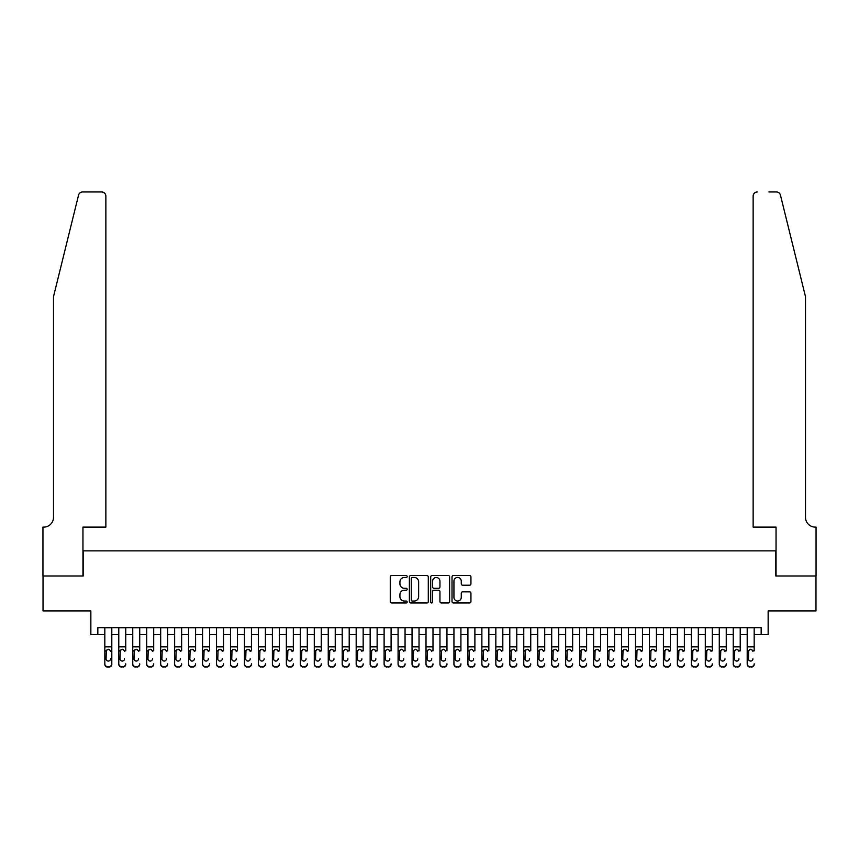 <?xml version="1.0" encoding="UTF-8"?>
<svg xmlns="http://www.w3.org/2000/svg" width="859" height="859" viewBox="0 0 859 859"><rect width="100%" height="100%" fill="white"/><g stroke="black" fill="none" stroke-linecap="round" stroke-linejoin="round"><path stroke-width="1.29" d="M407.155 576.507A0.956 0.956 0 0 0 406.2 575.551L391.629 575.551A1.374 1.374 0 0 0 390.265 576.926L390.265 601.601A1.374 1.374 0 0 0 391.629 602.964L406.2 602.964A0.956 0.956 0 0 0 407.155 602.009A0.956 0.956 0 0 0 406.2 601.042L404.31 601.042A4.392 4.392 0 0 1 399.929 596.661L399.929 594.6A4.392 4.392 0 0 1 404.31 590.219L406.2 590.219A0.956 0.956 0 0 0 407.155 589.263A0.956 0.956 0 0 0 406.2 588.297L404.31 588.297A4.392 4.392 0 0 1 399.929 583.916L399.929 581.854A4.392 4.392 0 0 1 404.31 577.473L406.2 577.473A0.956 0.956 0 0 0 407.155 576.507M469.562 585.215A1.374 1.374 0 0 0 470.936 583.841L470.936 576.926A1.374 1.374 0 0 0 469.562 575.551L453.38 575.551A1.374 1.374 0 0 0 452.017 576.926L452.017 601.601A1.374 1.374 0 0 0 453.38 602.964L469.562 602.964A1.374 1.374 0 0 0 470.936 601.601L470.936 593.236A1.374 1.374 0 0 0 469.562 591.862L462.636 591.862A1.374 1.374 0 0 0 461.272 593.236L461.272 597.381A3.661 3.661 0 0 1 457.6 601.042A3.661 3.661 0 0 1 453.939 597.381L453.939 581.135A3.661 3.661 0 0 1 457.6 577.473A3.661 3.661 0 0 1 461.272 581.135L461.272 583.841A1.374 1.374 0 0 0 462.636 585.215L469.562 585.215M97.829 634.64L97.829 627.661L761.171 627.661L761.171 634.64L768.15 634.64L768.15 610.91L815.975 610.91L815.975 575.992L775.827 575.992L775.827 550.855L83.173 550.855L83.173 575.992L43.025 575.992L43.025 610.91L90.85 610.91L90.85 634.64L104.819 634.64M428.297 576.926A1.374 1.374 0 0 0 426.934 575.551L410.752 575.551A1.374 1.374 0 0 0 409.389 576.926L409.389 601.601A1.374 1.374 0 0 0 410.752 602.964L426.934 602.964A1.374 1.374 0 0 0 428.297 601.601L428.297 576.926M432.066 575.551L448.248 575.551A1.374 1.374 0 0 1 449.611 576.926L449.611 601.601A1.374 1.374 0 0 1 448.248 602.964L441.322 602.964A1.374 1.374 0 0 1 439.948 601.601L439.948 591.593A1.374 1.374 0 0 0 438.584 590.219L433.988 590.219A1.374 1.374 0 0 0 432.614 591.593L432.614 602.009A0.956 0.956 0 0 1 431.658 602.964A0.956 0.956 0 0 1 430.703 602.009L430.703 576.926A1.374 1.374 0 0 1 432.066 575.551M111.799 634.64L118.778 634.64M125.758 634.64L132.748 634.64M139.727 634.64L146.706 634.64M153.697 634.64L160.676 634.64M167.655 634.64L174.635 634.64M181.625 634.64L188.604 634.64M195.584 634.64L202.574 634.64M209.553 634.64L216.532 634.64M223.512 634.64L230.502 634.64M237.481 634.64L244.461 634.64M251.451 634.64L258.43 634.64M265.41 634.64L272.389 634.64M279.379 634.64L286.358 634.64M293.338 634.64L300.328 634.64M307.307 634.64L314.287 634.64M321.277 634.64L328.256 634.64M335.235 634.64L342.215 634.64M349.205 634.64L356.184 634.64M363.164 634.64L370.154 634.64M377.133 634.64L384.113 634.64M391.092 634.64L398.082 634.64M405.061 634.64L412.041 634.64M419.031 634.64L426.01 634.64M432.99 634.64L439.969 634.64M446.959 634.64L453.939 634.64M460.918 634.64L467.908 634.64M474.887 634.64L481.867 634.64M488.846 634.64L495.836 634.64M502.816 634.64L509.795 634.64M516.785 634.64L523.765 634.64M530.744 634.64L537.723 634.64M544.713 634.64L551.693 634.64M558.672 634.64L565.662 634.64M572.642 634.64L579.621 634.64M586.611 634.64L593.59 634.64M600.57 634.64L607.549 634.64M614.539 634.64L621.519 634.64M628.498 634.64L635.488 634.64M642.468 634.64L649.447 634.64M656.426 634.64L663.416 634.64M670.396 634.64L677.375 634.64M684.365 634.64L691.345 634.64M698.324 634.64L705.303 634.64M712.294 634.64L719.273 634.64M726.252 634.64L733.242 634.64M740.222 634.64L747.201 634.64M754.181 634.64L761.171 634.64M412.266 577.473A0.956 0.956 0 0 0 411.3 578.429L411.3 600.087A0.956 0.956 0 0 0 412.266 601.042L414.253 601.042A4.392 4.392 0 0 0 418.634 596.661L418.634 581.854A4.392 4.392 0 0 0 414.253 577.473L412.266 577.473M439.948 581.21A3.661 3.661 0 0 0 436.286 577.538A3.661 3.661 0 0 0 432.614 581.21L432.614 586.933A1.374 1.374 0 0 0 433.988 588.297L438.584 588.297A1.374 1.374 0 0 0 439.948 586.933L439.948 581.21M104.819 650.897L104.819 663.835A2.792 2.77 -0 0 0 107.611 666.605L109.007 666.605A2.792 2.77 -0 0 0 111.799 663.835L111.799 664.275A2.792 2.77 180 0 1 109.007 667.046L109.007 666.605M110.543 658.853L110.543 658.842A2.233 2.212 180 0 1 108.309 661.065A2.233 2.212 180 0 0 110.543 658.842M106.076 659.283L106.076 658.842A2.233 2.212 180 0 0 108.309 661.065M107.139 649.576L106.076 651.315M109.469 649.576L108.309 649.243L110.296 650.467L110.543 651.498M111.799 627.661L111.799 663.835M104.819 627.661L104.819 664.275A2.792 2.77 180 0 0 107.611 667.046L109.007 667.046M104.819 650.467L106.323 650.467L106.076 658.842M106.323 650.467L108.309 649.243M78.545 195.143C79.608 192.845 79.608 192.845 78.545 195.143L53.494 296.699L53.494 517.343A9.771 9.771 0 0 1 43.723 527.115L42.95 527.115L42.95 575.992L82.958 575.992L82.958 527.115L105.861 527.115L105.861 196.142A4.188 4.188 0 0 0 101.673 191.954L82.614 191.954A4.188 4.188 0 0 0 78.545 195.143M90.077 191.954L101.673 191.954C104.197 192.223 105.593 193.619 105.861 196.142L105.861 527.115M53.494 517.343A9.771 9.771 0 0 1 43.723 527.115M797.828 265.56L780.455 195.143L805.506 296.699L805.506 517.343A9.771 9.771 0 0 0 815.277 527.115L816.05 527.115L816.05 575.992L776.042 575.992L776.042 527.115L753.139 527.115L753.139 196.142L753.139 527.115M768.923 191.954L776.386 191.954A4.188 4.188 0 0 1 780.455 195.143M757.327 191.954A4.188 4.188 0 0 0 753.139 196.142C753.407 193.619 754.803 192.223 757.327 191.954M805.506 517.343A9.771 9.771 0 0 0 815.277 527.115M118.778 627.661L118.778 663.835A2.792 2.77 -0 0 0 121.57 666.605L122.966 666.605A2.792 2.77 -0 0 0 125.758 663.835L125.758 664.275A2.792 2.77 180 0 1 122.966 667.046L122.966 666.605M125.758 650.897L125.758 627.661M124.501 658.853L124.501 658.842A2.233 2.212 180 0 1 122.268 661.065A2.233 2.212 180 0 0 124.501 658.842M120.035 659.283L120.035 658.842A2.233 2.212 180 0 0 122.268 661.065M121.108 649.576L120.035 651.315M123.438 649.576L122.268 649.243L124.254 650.467L124.501 651.498M132.748 627.661L132.748 663.835A2.792 2.77 -0 0 0 135.539 666.605L136.935 666.605A2.792 2.77 -0 0 0 139.727 663.835L139.727 664.275A2.792 2.77 180 0 1 136.935 667.046L136.935 666.605M139.727 650.897L139.727 627.661M138.471 658.853L138.471 658.842A2.233 2.212 180 0 1 136.237 661.065A2.233 2.212 180 0 0 138.471 658.842M134.004 659.283L134.004 658.842A2.233 2.212 180 0 0 136.237 661.065M135.067 649.576L134.004 651.315M137.397 649.576L136.237 649.243L138.224 650.467L138.471 651.498M146.706 627.661L146.706 663.835A2.792 2.77 -0 0 0 149.498 666.605L150.894 666.605A2.792 2.77 -0 0 0 153.697 663.835L153.697 664.275A2.792 2.77 180 0 1 150.894 667.046L150.894 666.605M153.697 650.897L153.697 627.661M152.44 658.853L152.44 658.842A2.233 2.212 180 0 1 150.196 661.065A2.233 2.212 180 0 0 152.44 658.842M147.963 659.283L147.963 658.842A2.233 2.212 180 0 0 150.196 661.065M149.037 649.576L147.963 651.315M151.367 649.576L150.196 649.243L152.183 650.467L152.44 651.498M160.676 627.661L160.676 663.835A2.792 2.77 -0 0 0 163.468 666.605L164.864 666.605A2.792 2.77 -0 0 0 167.655 663.835L167.655 664.275A2.792 2.77 180 0 1 164.864 667.046L164.864 666.605M167.655 650.897L167.655 627.661M166.399 658.853L166.399 658.842A2.233 2.212 180 0 1 164.166 661.065A2.233 2.212 180 0 0 166.399 658.842M161.932 659.283L161.932 658.842A2.233 2.212 180 0 0 164.166 661.065M162.995 649.576L161.932 651.315M165.336 649.576L164.166 649.243L166.152 650.467L166.399 651.498M121.57 666.605L122.966 667.046M121.57 667.046A2.792 2.77 180 0 1 118.778 664.275L118.778 663.835M118.778 650.467L120.281 650.467L120.035 658.842M120.281 650.467L122.268 649.243M135.539 666.605L136.935 667.046M135.539 667.046A2.792 2.77 180 0 1 132.748 664.275L132.748 663.835M132.748 650.467L134.251 650.467L134.004 658.842M134.251 650.467L136.237 649.243M149.498 666.605L150.894 667.046M149.498 667.046A2.792 2.77 180 0 1 146.706 664.275L146.706 663.835M146.706 650.467L148.21 650.467L147.963 658.842M148.21 650.467L150.196 649.243M163.468 666.605L164.864 667.046M163.468 667.046A2.792 2.77 180 0 1 160.676 664.275L160.676 663.835M160.676 650.467L162.179 650.467L161.932 658.842M162.179 650.467L164.166 649.243M174.635 627.661L174.635 663.835A2.792 2.77 -0 0 0 177.437 666.605L178.833 666.605A2.792 2.77 -0 0 0 181.625 663.835L181.625 664.275A2.792 2.77 180 0 1 178.833 667.046L178.833 666.605M181.625 650.897L181.625 627.661M180.369 658.853L180.369 658.842A2.233 2.212 180 0 1 178.135 661.065A2.233 2.212 180 0 0 180.369 658.842M175.902 659.283L175.902 658.842A2.233 2.212 180 0 0 178.135 661.065M176.965 649.576L175.902 651.315M179.295 649.576L178.135 649.243L180.122 650.467L180.369 651.498M177.437 666.605L178.833 667.046M177.437 667.046A2.792 2.77 180 0 1 174.635 664.275L174.635 663.835M174.635 650.467L176.149 650.467L175.902 658.842M176.149 650.467L178.135 649.243M188.604 627.661L188.604 663.835A2.792 2.77 -0 0 0 191.396 666.605L192.792 666.605A2.792 2.77 -0 0 0 195.584 663.835L195.584 664.275A2.792 2.77 180 0 1 192.792 667.046L192.792 666.605M195.584 650.897L195.584 627.661M194.327 658.853L194.327 658.842A2.233 2.212 180 0 1 192.094 661.065A2.233 2.212 180 0 0 194.327 658.842M189.86 659.283L189.86 658.842A2.233 2.212 180 0 0 192.094 661.065M190.934 649.576L189.86 651.315M193.264 649.576L192.094 649.243L194.08 650.467L194.327 651.498M191.396 666.605L192.792 667.046M191.396 667.046A2.792 2.77 180 0 1 188.604 664.275L188.604 663.835M188.604 650.467L190.107 650.467L189.86 658.842M190.107 650.467L192.094 649.243M202.574 627.661L202.574 663.835A2.792 2.77 -0 0 0 205.365 666.605L206.761 666.605A2.792 2.77 -0 0 0 209.553 663.835L209.553 664.275A2.792 2.77 180 0 1 206.761 667.046L206.761 666.605M209.553 650.897L209.553 627.661M208.297 658.853L208.297 658.842A2.233 2.212 180 0 1 206.063 661.065A2.233 2.212 180 0 0 208.297 658.842M203.83 659.283L203.83 658.842A2.233 2.212 180 0 0 206.063 661.065M204.893 649.576L203.83 651.315M207.223 649.576L206.063 649.243L208.05 650.467L208.297 651.498M205.365 666.605L206.761 667.046M205.365 667.046A2.792 2.77 180 0 1 202.574 664.275L202.574 663.835M202.574 650.467L204.077 650.467L203.83 658.842M204.077 650.467L206.063 649.243M216.532 627.661L216.532 663.835A2.792 2.77 -0 0 0 219.324 666.605L220.72 666.605A2.792 2.77 -0 0 0 223.512 663.835L223.512 664.275A2.792 2.77 180 0 1 220.72 667.046L220.72 666.605M223.512 650.897L223.512 627.661M222.256 658.853L222.256 658.842A2.233 2.212 180 0 1 220.022 661.065A2.233 2.212 180 0 0 222.256 658.842M217.789 659.283L217.789 658.842A2.233 2.212 180 0 0 220.022 661.065M218.862 649.576L217.789 651.315M221.192 649.576L220.022 649.243L222.009 650.467L222.256 651.498M219.324 666.605L220.72 667.046M219.324 667.046A2.792 2.77 180 0 1 216.532 664.275L216.532 663.835M216.532 650.467L218.036 650.467L217.789 658.842M218.036 650.467L220.022 649.243M230.502 627.661L230.502 663.835A2.792 2.77 -0 0 0 233.294 666.605L234.69 666.605A2.792 2.77 -0 0 0 237.481 663.835L237.481 664.275A2.792 2.77 180 0 1 234.69 667.046L234.69 666.605M237.481 650.897L237.481 627.661M236.225 658.853L236.225 658.842A2.233 2.212 180 0 1 233.992 661.065A2.233 2.212 180 0 0 236.225 658.842M231.758 659.283L231.758 658.842A2.233 2.212 180 0 0 233.992 661.065M232.821 649.576L231.758 651.315M235.151 649.576L233.992 649.243L235.978 650.467L236.225 651.498M233.294 666.605L234.69 667.046M233.294 667.046A2.792 2.77 180 0 1 230.502 664.275L230.502 663.835M230.502 650.467L232.005 650.467L231.758 658.842M232.005 650.467L233.992 649.243M244.461 627.661L244.461 663.835A2.792 2.77 -0 0 0 247.252 666.605L248.659 666.605A2.792 2.77 -0 0 0 251.451 663.835L251.451 664.275A2.792 2.77 180 0 1 248.659 667.046L248.659 666.605M251.451 650.897L251.451 627.661M250.194 658.853L250.194 658.842A2.233 2.212 180 0 1 247.95 661.065A2.233 2.212 180 0 0 250.194 658.842M245.717 659.283L245.717 658.842A2.233 2.212 180 0 0 247.95 661.065M246.791 649.576L245.717 651.315M249.121 649.576L247.95 649.243L249.948 650.467L250.194 651.498M247.252 666.605L248.659 667.046M247.252 667.046A2.792 2.77 180 0 1 244.461 664.275L244.461 663.835M244.461 650.467L245.964 650.467L245.717 658.842M245.964 650.467L247.95 649.243M258.43 627.661L258.43 663.835A2.792 2.77 -0 0 0 261.222 666.605L262.618 666.605A2.792 2.77 -0 0 0 265.41 663.835L265.41 664.275A2.792 2.77 180 0 1 262.618 667.046L262.618 666.605M265.41 650.897L265.41 627.661M264.153 658.853L264.153 658.842A2.233 2.212 180 0 1 261.92 661.065A2.233 2.212 180 0 0 264.153 658.842M259.686 659.283L259.686 658.842A2.233 2.212 180 0 0 261.92 661.065M260.749 649.576L259.686 651.315M263.09 649.576L261.92 649.243L263.906 650.467L264.153 651.498M261.222 666.605L262.618 667.046M261.222 667.046A2.792 2.77 180 0 1 258.43 664.275L258.43 663.835M258.43 650.467L259.933 650.467L259.686 658.842M259.933 650.467L261.92 649.243M272.389 627.661L272.389 663.835A2.792 2.77 -0 0 0 275.191 666.605L276.587 666.605A2.792 2.77 -0 0 0 279.379 663.835L279.379 664.275A2.792 2.77 180 0 1 276.587 667.046L276.587 666.605M279.379 650.897L279.379 627.661M278.123 658.853L278.123 658.842A2.233 2.212 180 0 1 275.889 661.065A2.233 2.212 180 0 0 278.123 658.842M273.656 659.283L273.656 658.842A2.233 2.212 180 0 0 275.889 661.065M274.719 649.576L273.656 651.315M277.049 649.576L275.889 649.243L277.876 650.467L278.123 651.498M275.191 666.605L276.587 667.046M275.191 667.046A2.792 2.77 180 0 1 272.389 664.275L272.389 663.835M272.389 650.467L273.903 650.467L273.656 658.842M273.903 650.467L275.889 649.243M286.358 627.661L286.358 663.835A2.792 2.77 -0 0 0 289.15 666.605L290.546 666.605A2.792 2.77 -0 0 0 293.338 663.835L293.338 664.275A2.792 2.77 180 0 1 290.546 667.046L290.546 666.605M293.338 650.897L293.338 627.661M292.081 658.853L292.081 658.842A2.233 2.212 180 0 1 289.848 661.065A2.233 2.212 180 0 0 292.081 658.842M287.615 659.283L287.615 658.842A2.233 2.212 180 0 0 289.848 661.065M288.688 649.576L287.615 651.315M291.018 649.576L289.848 649.243L291.835 650.467L292.081 651.498M289.15 666.605L290.546 667.046M289.15 667.046A2.792 2.77 180 0 1 286.358 664.275L286.358 663.835M286.358 650.467L287.862 650.467L287.615 658.842M287.862 650.467L289.848 649.243M300.328 627.661L300.328 663.835A2.792 2.77 -0 0 0 303.12 666.605L304.516 666.605A2.792 2.77 -0 0 0 307.307 663.835L307.307 664.275A2.792 2.77 180 0 1 304.516 667.046L304.516 666.605M307.307 650.897L307.307 627.661M306.051 658.853L306.051 658.842A2.233 2.212 180 0 1 303.818 661.065A2.233 2.212 180 0 0 306.051 658.842M301.584 659.283L301.584 658.842A2.233 2.212 180 0 0 303.818 661.065M302.647 649.576L301.584 651.315M304.977 649.576L303.818 649.243L305.804 650.467L306.051 651.498M303.12 666.605L304.516 667.046M303.12 667.046A2.792 2.77 180 0 1 300.328 664.275L300.328 663.835M300.328 650.467L301.831 650.467L301.584 658.842M301.831 650.467L303.818 649.243M314.287 627.661L314.287 663.835A2.792 2.77 -0 0 0 317.078 666.605L318.474 666.605A2.792 2.77 -0 0 0 321.277 663.835L321.277 664.275A2.792 2.77 180 0 1 318.474 667.046L318.474 666.605M321.277 650.897L321.277 627.661M320.01 658.853L320.01 658.842A2.233 2.212 180 0 1 317.776 661.065A2.233 2.212 180 0 0 320.01 658.842M315.543 659.283L315.543 658.842A2.233 2.212 180 0 0 317.776 661.065M316.617 649.576L315.543 651.315M318.947 649.576L317.776 649.243L319.763 650.467L320.01 651.498M317.078 666.605L318.474 667.046M317.078 667.046A2.792 2.77 180 0 1 314.287 664.275L314.287 663.835M314.287 650.467L315.79 650.467L315.543 658.842M315.79 650.467L317.776 649.243M328.256 627.661L328.256 663.835A2.792 2.77 -0 0 0 331.048 666.605L332.444 666.605A2.792 2.77 -0 0 0 335.235 663.835L335.235 664.275A2.792 2.77 180 0 1 332.444 667.046L332.444 666.605M335.235 650.897L335.235 627.661M333.979 658.853L333.979 658.842A2.233 2.212 180 0 1 331.746 661.065A2.233 2.212 180 0 0 333.979 658.842M329.512 659.283L329.512 658.842A2.233 2.212 180 0 0 331.746 661.065M330.575 649.576L329.512 651.315M332.916 649.576L331.746 649.243L333.732 650.467L333.979 651.498M331.048 666.605L332.444 667.046M331.048 667.046A2.792 2.77 180 0 1 328.256 664.275L328.256 663.835M328.256 650.467L329.759 650.467L329.512 658.842M329.759 650.467L331.746 649.243M342.215 627.661L342.215 663.835A2.792 2.77 -0 0 0 345.017 666.605L346.413 666.605A2.792 2.77 -0 0 0 349.205 663.835L349.205 664.275A2.792 2.77 180 0 1 346.413 667.046L346.413 666.605M349.205 650.897L349.205 627.661M347.949 658.853L347.949 658.842A2.233 2.212 180 0 1 345.715 661.065A2.233 2.212 180 0 0 347.949 658.842M343.471 659.283L343.471 658.842A2.233 2.212 180 0 0 345.715 661.065M344.545 649.576L343.471 651.315M346.875 649.576L345.715 649.243L347.702 650.467L347.949 651.498M345.017 666.605L346.413 667.046M345.017 667.046A2.792 2.77 180 0 1 342.215 664.275L342.215 663.835M342.215 650.467L343.718 650.467L343.471 658.842M343.718 650.467L345.715 649.243M356.184 627.661L356.184 663.835A2.792 2.77 -0 0 0 358.976 666.605L360.372 666.605A2.792 2.77 -0 0 0 363.164 663.835L363.164 664.275A2.792 2.77 180 0 1 360.372 667.046L360.372 666.605M363.164 650.897L363.164 627.661M361.907 658.853L361.907 658.842A2.233 2.212 180 0 1 359.674 661.065A2.233 2.212 180 0 0 361.907 658.842M357.441 659.283L357.441 658.842A2.233 2.212 180 0 0 359.674 661.065M358.514 649.576L357.441 651.315M360.844 649.576L359.674 649.243L361.66 650.467L361.907 651.498M358.976 666.605L360.372 667.046M358.976 667.046A2.792 2.77 180 0 1 356.184 664.275L356.184 663.835M356.184 650.467L357.688 650.467L357.441 658.842M357.688 650.467L359.674 649.243M370.154 627.661L370.154 663.835A2.792 2.77 -0 0 0 372.946 666.605L374.341 666.605A2.792 2.77 -0 0 0 377.133 663.835L377.133 664.275A2.792 2.77 180 0 1 374.341 667.046L374.341 666.605M377.133 650.897L377.133 627.661M375.877 658.853L375.877 658.842A2.233 2.212 180 0 1 373.644 661.065A2.233 2.212 180 0 0 375.877 658.842M371.41 659.283L371.41 658.842A2.233 2.212 180 0 0 373.644 661.065M372.473 649.576L371.41 651.315M374.803 649.576L373.644 649.243L375.63 650.467L375.877 651.498M372.946 666.605L374.341 667.046M372.946 667.046A2.792 2.77 180 0 1 370.154 664.275L370.154 663.835M370.154 650.467L371.657 650.467L371.41 658.842M371.657 650.467L373.644 649.243M384.113 627.661L384.113 663.835A2.792 2.77 -0 0 0 386.904 666.605L388.3 666.605A2.792 2.77 -0 0 0 391.092 663.835L391.092 664.275A2.792 2.77 180 0 1 388.3 667.046L388.3 666.605M391.092 650.897L391.092 627.661M389.836 658.853L389.836 658.842A2.233 2.212 180 0 1 387.602 661.065A2.233 2.212 180 0 0 389.836 658.842M385.369 659.283L385.369 658.842A2.233 2.212 180 0 0 387.602 661.065M386.443 649.576L385.369 651.315M388.773 649.576L387.602 649.243L389.589 650.467L389.836 651.498M386.904 666.605L388.3 667.046M386.904 667.046A2.792 2.77 180 0 1 384.113 664.275L384.113 663.835M384.113 650.467L385.616 650.467L385.369 658.842M385.616 650.467L387.602 649.243M398.082 627.661L398.082 663.835A2.792 2.77 -0 0 0 400.874 666.605L402.27 666.605A2.792 2.77 -0 0 0 405.061 663.835L405.061 664.275A2.792 2.77 180 0 1 402.27 667.046L402.27 666.605M405.061 650.897L405.061 627.661M403.805 658.853L403.805 658.842A2.233 2.212 180 0 1 401.572 661.065A2.233 2.212 180 0 0 403.805 658.842M399.338 659.283L399.338 658.842A2.233 2.212 180 0 0 401.572 661.065M400.401 649.576L399.338 651.315M402.731 649.576L401.572 649.243L403.558 650.467L403.805 651.498M400.874 666.605L402.27 667.046M400.874 667.046A2.792 2.77 180 0 1 398.082 664.275L398.082 663.835M398.082 650.467L399.585 650.467L399.338 658.842M399.585 650.467L401.572 649.243M412.041 627.661L412.041 663.835A2.792 2.77 -0 0 0 414.833 666.605L416.228 666.605A2.792 2.77 -0 0 0 419.031 663.835L419.031 664.275A2.792 2.77 180 0 1 416.228 667.046L416.228 666.605M419.031 650.897L419.031 627.661M417.775 658.853L417.775 658.842A2.233 2.212 180 0 1 415.531 661.065A2.233 2.212 180 0 0 417.775 658.842M413.297 659.283L413.297 658.842A2.233 2.212 180 0 0 415.531 661.065M414.371 649.576L413.297 651.315M416.701 649.576L415.531 649.243L417.517 650.467L417.775 651.498M414.833 666.605L416.228 667.046M414.833 667.046A2.792 2.77 180 0 1 412.041 664.275L412.041 663.835M412.041 650.467L413.544 650.467L413.297 658.842M413.544 650.467L415.531 649.243M426.01 627.661L426.01 663.835A2.792 2.77 -0 0 0 428.802 666.605L430.198 666.605A2.792 2.77 -0 0 0 432.99 663.835L432.99 664.275A2.792 2.77 180 0 1 430.198 667.046L430.198 666.605M432.99 650.897L432.99 627.661M431.733 658.853L431.733 658.842A2.233 2.212 180 0 1 429.5 661.065A2.233 2.212 180 0 0 431.733 658.842M427.267 659.283L427.267 658.842A2.233 2.212 180 0 0 429.5 661.065M428.33 649.576L427.267 651.315M430.67 649.576L429.5 649.243L431.486 650.467L431.733 651.498M428.802 666.605L430.198 667.046M428.802 667.046A2.792 2.77 180 0 1 426.01 664.275L426.01 663.835M426.01 650.467L427.514 650.467L427.267 658.842M427.514 650.467L429.5 649.243M439.969 627.661L439.969 663.835A2.792 2.77 -0 0 0 442.772 666.605L444.167 666.605A2.792 2.77 -0 0 0 446.959 663.835L446.959 664.275A2.792 2.77 180 0 1 444.167 667.046L444.167 666.605M446.959 650.897L446.959 627.661M445.703 658.853L445.703 658.842A2.233 2.212 180 0 1 443.469 661.065A2.233 2.212 180 0 0 445.703 658.842M441.225 659.283L441.225 658.842A2.233 2.212 180 0 0 443.469 661.065M442.299 649.576L441.225 651.315M444.629 649.576L443.469 649.243L445.456 650.467L445.703 651.498M442.772 666.605L444.167 667.046M442.772 667.046A2.792 2.77 180 0 1 439.969 664.275L439.969 663.835M439.969 650.467L441.483 650.467L441.225 658.842M441.483 650.467L443.469 649.243M453.939 627.661L453.939 663.835A2.792 2.77 -0 0 0 456.73 666.605L458.126 666.605A2.792 2.77 -0 0 0 460.918 663.835L460.918 664.275A2.792 2.77 180 0 1 458.126 667.046L458.126 666.605M460.918 650.897L460.918 627.661M459.662 658.853L459.662 658.842A2.233 2.212 180 0 1 457.428 661.065A2.233 2.212 180 0 0 459.662 658.842M455.195 659.283L455.195 658.842A2.233 2.212 180 0 0 457.428 661.065M456.269 649.576L455.195 651.315M458.599 649.576L457.428 649.243L459.415 650.467L459.662 651.498M456.73 666.605L458.126 667.046M456.73 667.046A2.792 2.77 180 0 1 453.939 664.275L453.939 663.835M453.939 650.467L455.442 650.467L455.195 658.842M455.442 650.467L457.428 649.243M467.908 627.661L467.908 663.835A2.792 2.77 -0 0 0 470.7 666.605L472.096 666.605A2.792 2.77 -0 0 0 474.887 663.835L474.887 664.275A2.792 2.77 180 0 1 472.096 667.046L472.096 666.605M474.887 650.897L474.887 627.661M473.631 658.853L473.631 658.842A2.233 2.212 180 0 1 471.398 661.065A2.233 2.212 180 0 0 473.631 658.842M469.164 659.283L469.164 658.842A2.233 2.212 180 0 0 471.398 661.065M470.227 649.576L469.164 651.315M472.557 649.576L471.398 649.243L473.384 650.467L473.631 651.498M470.7 666.605L472.096 667.046M470.7 667.046A2.792 2.77 180 0 1 467.908 664.275L467.908 663.835M467.908 650.467L469.411 650.467L469.164 658.842M469.411 650.467L471.398 649.243M481.867 627.661L481.867 663.835A2.792 2.77 -0 0 0 484.659 666.605L486.054 666.605A2.792 2.77 -0 0 0 488.846 663.835L488.846 664.275A2.792 2.77 180 0 1 486.054 667.046L486.054 666.605M488.846 650.897L488.846 627.661M487.59 658.853L487.59 658.842A2.233 2.212 180 0 1 485.356 661.065A2.233 2.212 180 0 0 487.59 658.842M483.123 659.283L483.123 658.842A2.233 2.212 180 0 0 485.356 661.065M484.197 649.576L483.123 651.315M486.527 649.576L485.356 649.243L487.343 650.467L487.59 651.498M484.659 666.605L486.054 667.046M484.659 667.046A2.792 2.77 180 0 1 481.867 664.275L481.867 663.835M481.867 650.467L483.37 650.467L483.123 658.842M483.37 650.467L485.356 649.243M495.836 627.661L495.836 663.835A2.792 2.77 -0 0 0 498.628 666.605L500.024 666.605A2.792 2.77 -0 0 0 502.816 663.835L502.816 664.275A2.792 2.77 180 0 1 500.024 667.046L500.024 666.605M502.816 650.897L502.816 627.661M501.559 658.853L501.559 658.842A2.233 2.212 180 0 1 499.326 661.065A2.233 2.212 180 0 0 501.559 658.842M497.093 659.283L497.093 658.842A2.233 2.212 180 0 0 499.326 661.065M498.156 649.576L497.093 651.315M500.486 649.576L499.326 649.243L501.312 650.467L501.559 651.498M498.628 666.605L500.024 667.046M498.628 667.046A2.792 2.77 180 0 1 495.836 664.275L495.836 663.835M495.836 650.467L497.34 650.467L497.093 658.842M497.34 650.467L499.326 649.243M509.795 627.661L509.795 663.835A2.792 2.77 -0 0 0 512.587 666.605L513.983 666.605A2.792 2.77 -0 0 0 516.785 663.835L516.785 664.275A2.792 2.77 180 0 1 513.983 667.046L513.983 666.605M516.785 650.897L516.785 627.661M515.529 658.853L515.529 658.842A2.233 2.212 180 0 1 513.285 661.065A2.233 2.212 180 0 0 515.529 658.842M511.051 659.283L511.051 658.842A2.233 2.212 180 0 0 513.285 661.065M512.125 649.576L511.051 651.315M514.455 649.576L513.285 649.243L515.282 650.467L515.529 651.498M512.587 666.605L513.983 667.046M512.587 667.046A2.792 2.77 180 0 1 509.795 664.275L509.795 663.835M509.795 650.467L511.298 650.467L511.051 658.842M511.298 650.467L513.285 649.243M523.765 627.661L523.765 663.835A2.792 2.77 -0 0 0 526.556 666.605L527.952 666.605A2.792 2.77 -0 0 0 530.744 663.835L530.744 664.275A2.792 2.77 180 0 1 527.952 667.046L527.952 666.605M530.744 650.897L530.744 627.661M529.488 658.853L529.488 658.842A2.233 2.212 180 0 1 527.254 661.065A2.233 2.212 180 0 0 529.488 658.842M525.021 659.283L525.021 658.842A2.233 2.212 180 0 0 527.254 661.065M526.084 649.576L525.021 651.315M528.425 649.576L527.254 649.243L529.241 650.467L529.488 651.498M526.556 666.605L527.952 667.046M526.556 667.046A2.792 2.77 180 0 1 523.765 664.275L523.765 663.835M523.765 650.467L525.268 650.467L525.021 658.842M525.268 650.467L527.254 649.243M537.723 627.661L537.723 663.835A2.792 2.77 -0 0 0 540.526 666.605L541.922 666.605A2.792 2.77 -0 0 0 544.713 663.835L544.713 664.275A2.792 2.77 180 0 1 541.922 667.046L541.922 666.605M544.713 650.897L544.713 627.661M543.457 658.853L543.457 658.842A2.233 2.212 180 0 1 541.224 661.065A2.233 2.212 180 0 0 543.457 658.842M538.99 659.283L538.99 658.842A2.233 2.212 180 0 0 541.224 661.065M540.053 649.576L538.99 651.315M542.383 649.576L541.224 649.243L543.21 650.467L543.457 651.498M540.526 666.605L541.922 667.046M540.526 667.046A2.792 2.77 180 0 1 537.723 664.275L537.723 663.835M537.723 650.467L539.237 650.467L538.99 658.842M539.237 650.467L541.224 649.243M551.693 627.661L551.693 663.835A2.792 2.77 -0 0 0 554.484 666.605L555.88 666.605A2.792 2.77 -0 0 0 558.672 663.835L558.672 664.275A2.792 2.77 180 0 1 555.88 667.046L555.88 666.605M558.672 650.897L558.672 627.661M557.416 658.853L557.416 658.842A2.233 2.212 180 0 1 555.182 661.065A2.233 2.212 180 0 0 557.416 658.842M552.949 659.283L552.949 658.842A2.233 2.212 180 0 0 555.182 661.065M554.023 649.576L552.949 651.315M556.353 649.576L555.182 649.243L557.169 650.467L557.416 651.498M554.484 666.605L555.88 667.046M554.484 667.046A2.792 2.77 180 0 1 551.693 664.275L551.693 663.835M551.693 650.467L553.196 650.467L552.949 658.842M553.196 650.467L555.182 649.243M565.662 627.661L565.662 663.835A2.792 2.77 -0 0 0 568.454 666.605L569.85 666.605A2.792 2.77 -0 0 0 572.642 663.835L572.642 664.275A2.792 2.77 180 0 1 569.85 667.046L569.85 666.605M572.642 650.897L572.642 627.661M571.385 658.853L571.385 658.842A2.233 2.212 180 0 1 569.152 661.065A2.233 2.212 180 0 0 571.385 658.842M566.919 659.283L566.919 658.842A2.233 2.212 180 0 0 569.152 661.065M567.982 649.576L566.919 651.315M570.312 649.576L569.152 649.243L571.138 650.467L571.385 651.498M568.454 666.605L569.85 667.046M568.454 667.046A2.792 2.77 180 0 1 565.662 664.275L565.662 663.835M565.662 650.467L567.165 650.467L566.919 658.842M567.165 650.467L569.152 649.243M579.621 627.661L579.621 663.835A2.792 2.77 -0 0 0 582.413 666.605L583.809 666.605A2.792 2.77 -0 0 0 586.611 663.835L586.611 664.275A2.792 2.77 180 0 1 583.809 667.046L583.809 666.605M586.611 650.897L586.611 627.661M585.344 658.853L585.344 658.842A2.233 2.212 180 0 1 583.111 661.065A2.233 2.212 180 0 0 585.344 658.842M580.877 659.283L580.877 658.842A2.233 2.212 180 0 0 583.111 661.065M581.951 649.576L580.877 651.315M584.281 649.576L583.111 649.243L585.097 650.467L585.344 651.498M582.413 666.605L583.809 667.046M582.413 667.046A2.792 2.77 180 0 1 579.621 664.275L579.621 663.835M579.621 650.467L581.124 650.467L580.877 658.842M581.124 650.467L583.111 649.243M593.59 627.661L593.59 663.835A2.792 2.77 -0 0 0 596.382 666.605L597.778 666.605A2.792 2.77 -0 0 0 600.57 663.835L600.57 664.275A2.792 2.77 180 0 1 597.778 667.046L597.778 666.605M600.57 650.897L600.57 627.661M599.314 658.853L599.314 658.842A2.233 2.212 180 0 1 597.08 661.065A2.233 2.212 180 0 0 599.314 658.842M594.847 659.283L594.847 658.842A2.233 2.212 180 0 0 597.08 661.065M595.91 649.576L594.847 651.315M598.251 649.576L597.08 649.243L599.067 650.467L599.314 651.498M596.382 666.605L597.778 667.046M596.382 667.046A2.792 2.77 180 0 1 593.59 664.275L593.59 663.835M593.59 650.467L595.094 650.467L594.847 658.842M595.094 650.467L597.08 649.243M607.549 627.661L607.549 663.835A2.792 2.77 -0 0 0 610.341 666.605L611.748 666.605A2.792 2.77 -0 0 0 614.539 663.835L614.539 664.275A2.792 2.77 180 0 1 611.748 667.046L611.748 666.605M614.539 650.897L614.539 627.661M613.283 658.853L613.283 658.842A2.233 2.212 180 0 1 611.05 661.065A2.233 2.212 180 0 0 613.283 658.842M608.806 659.283L608.806 658.842A2.233 2.212 180 0 0 611.05 661.065M609.879 649.576L608.806 651.315M612.209 649.576L611.05 649.243L613.036 650.467L613.283 651.498M610.341 666.605L611.748 667.046M610.341 667.046A2.792 2.77 180 0 1 607.549 664.275L607.549 663.835M607.549 650.467L609.052 650.467L608.806 658.842M609.052 650.467L611.05 649.243M621.519 627.661L621.519 663.835A2.792 2.77 -0 0 0 624.31 666.605L625.706 666.605A2.792 2.77 -0 0 0 628.498 663.835L628.498 664.275A2.792 2.77 180 0 1 625.706 667.046L625.706 666.605M628.498 650.897L628.498 627.661M627.242 658.853L627.242 658.842A2.233 2.212 180 0 1 625.008 661.065A2.233 2.212 180 0 0 627.242 658.842M622.775 659.283L622.775 658.842A2.233 2.212 180 0 0 625.008 661.065M623.849 649.576L622.775 651.315M626.179 649.576L625.008 649.243L626.995 650.467L627.242 651.498M624.31 666.605L625.706 667.046M624.31 667.046A2.792 2.77 180 0 1 621.519 664.275L621.519 663.835M621.519 650.467L623.022 650.467L622.775 658.842M623.022 650.467L625.008 649.243M635.488 627.661L635.488 663.835A2.792 2.77 -0 0 0 638.28 666.605L639.676 666.605A2.792 2.77 -0 0 0 642.468 663.835L642.468 664.275A2.792 2.77 180 0 1 639.676 667.046L639.676 666.605M642.468 650.897L642.468 627.661M641.211 658.853L641.211 658.842A2.233 2.212 180 0 1 638.978 661.065A2.233 2.212 180 0 0 641.211 658.842M636.744 659.283L636.744 658.842A2.233 2.212 180 0 0 638.978 661.065M637.808 649.576L636.744 651.315M640.138 649.576L638.978 649.243L640.964 650.467L641.211 651.498M638.28 666.605L639.676 667.046M638.28 667.046A2.792 2.77 180 0 1 635.488 664.275L635.488 663.835M635.488 650.467L636.991 650.467L636.744 658.842M636.991 650.467L638.978 649.243M649.447 627.661L649.447 663.835A2.792 2.77 -0 0 0 652.239 666.605L653.635 666.605A2.792 2.77 -0 0 0 656.426 663.835L656.426 664.275A2.792 2.77 180 0 1 653.635 667.046L653.635 666.605M656.426 650.897L656.426 627.661M655.17 658.853L655.17 658.842A2.233 2.212 180 0 1 652.937 661.065A2.233 2.212 180 0 0 655.17 658.842M650.703 659.283L650.703 658.842A2.233 2.212 180 0 0 652.937 661.065M651.777 649.576L650.703 651.315M654.107 649.576L652.937 649.243L654.923 650.467L655.17 651.498M652.239 666.605L653.635 667.046M652.239 667.046A2.792 2.77 180 0 1 649.447 664.275L649.447 663.835M649.447 650.467L650.95 650.467L650.703 658.842M650.95 650.467L652.937 649.243M663.416 627.661L663.416 663.835A2.792 2.77 -0 0 0 666.208 666.605L667.604 666.605A2.792 2.77 -0 0 0 670.396 663.835L670.396 664.275A2.792 2.77 180 0 1 667.604 667.046L667.604 666.605M670.396 650.897L670.396 627.661M669.14 658.853L669.14 658.842A2.233 2.212 180 0 1 666.906 661.065A2.233 2.212 180 0 0 669.14 658.842M664.673 659.283L664.673 658.842A2.233 2.212 180 0 0 666.906 661.065M665.736 649.576L664.673 651.315M668.066 649.576L666.906 649.243L668.893 650.467L669.14 651.498M666.208 666.605L667.604 667.046M666.208 667.046A2.792 2.77 180 0 1 663.416 664.275L663.416 663.835M663.416 650.467L664.92 650.467L664.673 658.842M664.92 650.467L666.906 649.243M677.375 627.661L677.375 663.835A2.792 2.77 -0 0 0 680.167 666.605L681.563 666.605A2.792 2.77 -0 0 0 684.365 663.835L684.365 664.275A2.792 2.77 180 0 1 681.563 667.046L681.563 666.605M684.365 650.897L684.365 627.661M683.098 658.853L683.098 658.842A2.233 2.212 180 0 1 680.865 661.065A2.233 2.212 180 0 0 683.098 658.842M678.631 659.283L678.631 658.842A2.233 2.212 180 0 0 680.865 661.065M679.705 649.576L678.631 651.315M682.035 649.576L680.865 649.243L682.851 650.467L683.098 651.498M680.167 666.605L681.563 667.046M680.167 667.046A2.792 2.77 180 0 1 677.375 664.275L677.375 663.835M677.375 650.467L678.878 650.467L678.631 658.842M678.878 650.467L680.865 649.243M691.345 627.661L691.345 663.835A2.792 2.77 -0 0 0 694.136 666.605L695.532 666.605A2.792 2.77 -0 0 0 698.324 663.835L698.324 664.275A2.792 2.77 180 0 1 695.532 667.046L695.532 666.605M698.324 650.897L698.324 627.661M697.068 658.853L697.068 658.842A2.233 2.212 180 0 1 694.834 661.065A2.233 2.212 180 0 0 697.068 658.842M692.601 659.283L692.601 658.842A2.233 2.212 180 0 0 694.834 661.065M693.664 649.576L692.601 651.315M696.005 649.576L694.834 649.243L696.821 650.467L697.068 651.498M694.136 666.605L695.532 667.046M694.136 667.046A2.792 2.77 180 0 1 691.345 664.275L691.345 663.835M691.345 650.467L692.848 650.467L692.601 658.842M692.848 650.467L694.834 649.243M705.303 627.661L705.303 663.835A2.792 2.77 -0 0 0 708.106 666.605L709.502 666.605A2.792 2.77 -0 0 0 712.294 663.835L712.294 664.275A2.792 2.77 180 0 1 709.502 667.046L709.502 666.605M712.294 650.897L712.294 627.661M711.037 658.853L711.037 658.842A2.233 2.212 180 0 1 708.804 661.065A2.233 2.212 180 0 0 711.037 658.842M706.56 659.283L706.56 658.842A2.233 2.212 180 0 0 708.804 661.065M707.633 649.576L706.56 651.315M709.964 649.576L708.804 649.243L710.79 650.467L711.037 651.498M708.106 666.605L709.502 667.046M708.106 667.046A2.792 2.77 180 0 1 705.303 664.275L705.303 663.835M705.303 650.467L706.817 650.467L706.56 658.842M706.817 650.467L708.804 649.243M719.273 627.661L719.273 663.835A2.792 2.77 -0 0 0 722.065 666.605L723.461 666.605A2.792 2.77 -0 0 0 726.252 663.835L726.252 664.275A2.792 2.77 180 0 1 723.461 667.046L723.461 666.605M726.252 650.897L726.252 627.661M724.996 658.853L724.996 658.842A2.233 2.212 180 0 1 722.763 661.065A2.233 2.212 180 0 0 724.996 658.842M720.529 659.283L720.529 658.842A2.233 2.212 180 0 0 722.763 661.065M721.603 649.576L720.529 651.315M723.933 649.576L722.763 649.243L724.749 650.467L724.996 651.498M722.065 666.605L723.461 667.046M722.065 667.046A2.792 2.77 180 0 1 719.273 664.275L719.273 663.835M719.273 650.467L720.776 650.467L720.529 658.842M720.776 650.467L722.763 649.243M733.242 627.661L733.242 663.835A2.792 2.77 -0 0 0 736.034 666.605L737.43 666.605A2.792 2.77 -0 0 0 740.222 663.835L740.222 664.275A2.792 2.77 180 0 1 737.43 667.046L737.43 666.605M740.222 650.897L740.222 627.661M738.965 658.853L738.965 658.842A2.233 2.212 180 0 1 736.732 661.065A2.233 2.212 180 0 0 738.965 658.842M734.499 659.283L734.499 658.842A2.233 2.212 180 0 0 736.732 661.065M735.562 649.576L734.499 651.315M737.892 649.576L736.732 649.243L738.719 650.467L738.965 651.498M736.034 666.605L737.43 667.046M736.034 667.046A2.792 2.77 180 0 1 733.242 664.275L733.242 663.835M733.242 650.467L734.746 650.467L734.499 658.842M734.746 650.467L736.732 649.243M747.201 627.661L747.201 663.835A2.792 2.77 -0 0 0 749.993 666.605L751.389 666.605A2.792 2.77 -0 0 0 754.181 663.835L754.181 664.275A2.792 2.77 180 0 1 751.389 667.046L751.389 666.605M754.181 650.897L754.181 627.661M752.924 658.853L752.924 658.842A2.233 2.212 180 0 1 750.691 661.065A2.233 2.212 180 0 0 752.924 658.842M748.457 659.283L748.457 658.842A2.233 2.212 180 0 0 750.691 661.065M749.531 649.576L748.457 651.315M751.861 649.576L750.691 649.243L752.677 650.467L752.924 651.498M749.993 666.605L751.389 667.046M749.993 667.046A2.792 2.77 180 0 1 747.201 664.275L747.201 663.835M747.201 650.467L748.704 650.467L748.457 658.842M748.704 650.467L750.691 649.243M110.296 650.467L111.799 650.467M104.819 646.848L111.799 646.848M104.819 627.757L111.799 627.757M124.254 650.467L125.758 650.467M118.778 646.848L125.758 646.848M118.778 627.757L125.758 627.757M138.224 650.467L139.727 650.467M132.748 646.848L139.727 646.848M132.748 627.757L139.727 627.757M152.183 650.467L153.697 650.467M146.706 646.848L153.697 646.848M146.706 627.757L153.697 627.757M166.152 650.467L167.655 650.467M160.676 646.848L167.655 646.848M160.676 627.757L167.655 627.757M180.122 650.467L181.625 650.467M174.635 646.848L181.625 646.848M174.635 627.757L181.625 627.757M194.08 650.467L195.584 650.467M188.604 646.848L195.584 646.848M188.604 627.757L195.584 627.757M208.05 650.467L209.553 650.467M202.574 646.848L209.553 646.848M202.574 627.757L209.553 627.757M222.009 650.467L223.512 650.467M216.532 646.848L223.512 646.848M216.532 627.757L223.512 627.757M235.978 650.467L237.481 650.467M230.502 646.848L237.481 646.848M230.502 627.757L237.481 627.757M249.948 650.467L251.451 650.467M244.461 646.848L251.451 646.848M244.461 627.757L251.451 627.757M263.906 650.467L265.41 650.467M258.43 646.848L265.41 646.848M258.43 627.757L265.41 627.757M277.876 650.467L279.379 650.467M272.389 646.848L279.379 646.848M272.389 627.757L279.379 627.757M291.835 650.467L293.338 650.467M286.358 646.848L293.338 646.848M286.358 627.757L293.338 627.757M305.804 650.467L307.307 650.467M300.328 646.848L307.307 646.848M300.328 627.757L307.307 627.757M319.763 650.467L321.277 650.467M314.287 646.848L321.277 646.848M314.287 627.757L321.277 627.757M333.732 650.467L335.235 650.467M328.256 646.848L335.235 646.848M328.256 627.757L335.235 627.757M347.702 650.467L349.205 650.467M342.215 646.848L349.205 646.848M342.215 627.757L349.205 627.757M361.66 650.467L363.164 650.467M356.184 646.848L363.164 646.848M356.184 627.757L363.164 627.757M375.63 650.467L377.133 650.467M370.154 646.848L377.133 646.848M370.154 627.757L377.133 627.757M389.589 650.467L391.092 650.467M384.113 646.848L391.092 646.848M384.113 627.757L391.092 627.757M403.558 650.467L405.061 650.467M398.082 646.848L405.061 646.848M398.082 627.757L405.061 627.757M417.517 650.467L419.031 650.467M412.041 646.848L419.031 646.848M412.041 627.757L419.031 627.757M431.486 650.467L432.99 650.467M426.01 646.848L432.99 646.848M426.01 627.757L432.99 627.757M445.456 650.467L446.959 650.467M439.969 646.848L446.959 646.848M439.969 627.757L446.959 627.757M459.415 650.467L460.918 650.467M453.939 646.848L460.918 646.848M453.939 627.757L460.918 627.757M473.384 650.467L474.887 650.467M467.908 646.848L474.887 646.848M467.908 627.757L474.887 627.757M487.343 650.467L488.846 650.467M481.867 646.848L488.846 646.848M481.867 627.757L488.846 627.757M501.312 650.467L502.816 650.467M495.836 646.848L502.816 646.848M495.836 627.757L502.816 627.757M515.282 650.467L516.785 650.467M509.795 646.848L516.785 646.848M509.795 627.757L516.785 627.757M529.241 650.467L530.744 650.467M523.765 646.848L530.744 646.848M523.765 627.757L530.744 627.757M543.21 650.467L544.713 650.467M537.723 646.848L544.713 646.848M537.723 627.757L544.713 627.757M557.169 650.467L558.672 650.467M551.693 646.848L558.672 646.848M551.693 627.757L558.672 627.757M571.138 650.467L572.642 650.467M565.662 646.848L572.642 646.848M565.662 627.757L572.642 627.757M585.097 650.467L586.611 650.467M579.621 646.848L586.611 646.848M579.621 627.757L586.611 627.757M599.067 650.467L600.57 650.467M593.59 646.848L600.57 646.848M593.59 627.757L600.57 627.757M613.036 650.467L614.539 650.467M607.549 646.848L614.539 646.848M607.549 627.757L614.539 627.757M626.995 650.467L628.498 650.467M621.519 646.848L628.498 646.848M621.519 627.757L628.498 627.757M640.964 650.467L642.468 650.467M635.488 646.848L642.468 646.848M635.488 627.757L642.468 627.757M654.923 650.467L656.426 650.467M649.447 646.848L656.426 646.848M649.447 627.757L656.426 627.757M668.893 650.467L670.396 650.467M663.416 646.848L670.396 646.848M663.416 627.757L670.396 627.757M682.851 650.467L684.365 650.467M677.375 646.848L684.365 646.848M677.375 627.757L684.365 627.757M696.821 650.467L698.324 650.467M691.345 646.848L698.324 646.848M691.345 627.757L698.324 627.757M710.79 650.467L712.294 650.467M705.303 646.848L712.294 646.848M705.303 627.757L712.294 627.757M724.749 650.467L726.252 650.467M719.273 646.848L726.252 646.848M719.273 627.757L726.252 627.757M738.719 650.467L740.222 650.467M733.242 646.848L740.222 646.848M733.242 627.757L740.222 627.757M752.677 650.467L754.181 650.467M747.201 646.848L754.181 646.848M747.201 627.757L754.181 627.757"/></g></svg>
